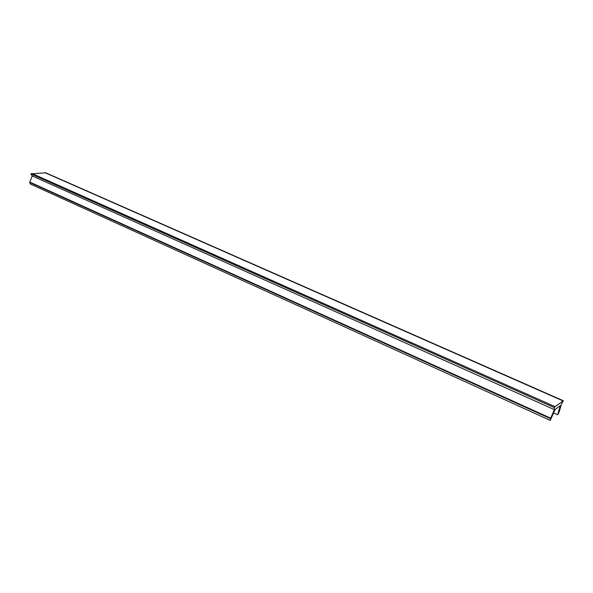 <?xml version="1.0" encoding="UTF-8"?>
<svg xmlns="http://www.w3.org/2000/svg" width="593" height="593" viewBox="0 0 593 593"><rect width="100%" height="100%" fill="white"/><g stroke="black" fill="none" stroke-linecap="round" stroke-linejoin="round"><path stroke-width="0.89" d="M559.288 411.653L561.289 404.426L563.35 400.779L555.1 406.672L554.307 407.569L554.381 409.644L550.482 418.643L550.274 420.4L555.078 409.541L560.222 405.642L557.709 414.752L559.288 411.653M553.647 412.928L557.709 414.752M45.787 172.845L30.777 173.853L32.252 175.958L29.672 182.414L30.347 184.03L550.274 420.4M29.672 182.414L550.482 418.643M30.021 182.177L550.778 418.213M32.252 175.958L554.381 409.644M30.777 173.853L554.307 407.569M31.881 173.46L555.1 406.672M44.809 172.6L562.883 400.838M45.557 172.719L563.261 400.712"/></g></svg>
